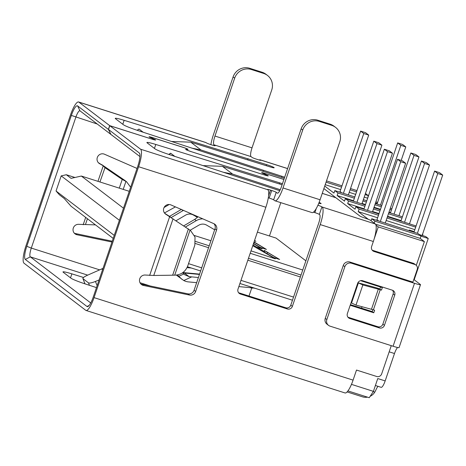 <?xml version="1.0" encoding="UTF-8"?>
<svg xmlns="http://www.w3.org/2000/svg" width="466" height="466" viewBox="0 0 466 466"><rect width="100%" height="100%" fill="white"/><g stroke="black" fill="none" stroke-linecap="round" stroke-linejoin="round"><path stroke-width="0.7" d="M416.289 265.358L424.38 241.592L420.163 238.371L421.019 235.854L417.856 233.437L371.734 218.746L374.903 221.164L421.019 235.854M410.721 231.165L409.247 230.041L414.187 231.614L413.983 232.208M367.639 198.295L368.274 195.609L365.455 193.46M347.945 390.916L369.247 397.702L373.4 391.358L377.757 378.555L385.166 380.914A8.004 1.881 107.7 0 1 381.159 387.333L375.392 385.498M400.836 145.328L405.775 146.901L402.612 144.489L397.673 142.911L400.836 145.328L380.477 205.122M375.538 202.896L377.262 203.444L397.673 142.911M442.7 175.07L439.537 172.659L434.592 171.08L437.76 173.498L442.7 175.07L422.132 235.481L419.388 234.608M437.76 173.498L417.402 233.297M414.187 231.614L434.592 171.08M422.446 235.511L422.831 234.369L422.546 234.276M424.38 241.592L378.264 226.901L375.963 225.142M375.48 224.14L420.163 238.371M420.915 236.157L428.237 238.493L425.679 236.542L422.155 235.417M368.367 219.346L358.22 211.605L359.076 209.088L378.474 215.269M414.676 229.592L386.151 220.505M377.611 217.785L358.22 211.605M378.602 220.936L376.965 219.69L397.533 159.279L402.473 160.852L405.636 163.263L385.283 223.063M378.905 213.999L355.913 206.677L355.057 209.193L347.671 203.56L348.527 201.038L364.925 206.263M401.127 220.587L387.59 216.276M379.056 213.556L372.608 211.5M364.068 208.78L347.671 203.56M365.356 204.993L345.364 198.627L344.508 201.143L337.122 195.51L337.978 192.994L354.376 198.213M390.578 212.537L389.034 212.047M380.495 209.327L374.047 207.271M365.507 204.551L362.059 203.45M353.519 200.735L337.122 195.51M354.807 196.949L334.815 190.577L333.953 193.093L324.738 186.062M325.204 184.682L340.693 189.615M349.232 192.336L355.68 194.386M364.214 197.106L367.418 198.126M377.431 202.361L375.887 201.871M341.677 192.767L340.046 191.52L360.608 131.109L365.548 132.682L368.717 135.093L348.358 194.893M397.609 347.502A8.004 1.881 -72.3 0 0 394.492 353.531L385.166 380.914M351.463 384.368L373.4 391.358M378.264 226.901L374.035 239.314M361.546 308.183L362.041 306.733M249.007 296.05L251.751 288M269.459 235.971L280.806 202.652M391.277 345.661L381.671 373.889A4.002 3.874 127.3 0 1 376.679 376.481L356.502 370.056L353.077 380.128L94.05 297.617A16.007 3.763 107.7 0 1 86.029 310.455A16.007 3.763 107.7 0 1 85.744 310.304L24.034 263.22A16.007 3.763 107.7 0 1 26.009 245.699L70.57 114.811A16.007 3.763 107.7 0 1 78.591 101.972A16.007 3.763 107.7 0 1 78.871 102.124L109.679 125.628L108.392 129.402L110.815 134.359L80.006 110.856A8.004 1.881 -72.3 0 0 79.867 110.78A8.004 1.881 -72.3 0 0 75.853 117.199L31.298 248.087A8.004 1.881 -72.3 0 0 30.307 256.848L90.742 302.952M74.28 233.151A5.336 5.167 127.3 0 0 75.457 233.553L112.254 241.219M98.32 162.651L103.254 165.797L99.555 163.659A5.336 5.167 -52.7 0 1 97.802 156.442A5.336 5.167 -52.7 0 1 104.46 154.211L137.033 168.442M111.974 242.035L77.041 234.759A5.336 5.167 -52.7 0 1 73.424 227.711A5.336 5.167 -52.7 0 1 78.894 224.338L95.472 224.88M99.94 181.973L105.234 167.014L122.616 178.892L122.226 179.445L104.844 167.574L103.254 165.797L97.959 181.344M101.67 164.591L105.234 167.014M123.21 189.388L125.96 181.303L124.381 180.092L126.513 181.693L122.226 179.445L119.273 188.13M122.616 178.892L124.381 180.092M130.637 187.221L126.507 181.693M378.019 386.337A8.004 1.881 -72.3 0 0 375.905 389.978L374.786 392.139A10.671 10.334 -52.7 0 1 370.173 396.286M420.495 284.679L399.071 347.607A8.004 0.652 -161.2 0 1 393.077 346.238L414.501 283.305A8.004 0.652 18.8 0 0 420.495 284.679A8.004 0.652 18.8 0 0 420.332 284.464L413.808 279.483M367.511 397.149A10.671 10.334 -52.7 0 1 362.519 396.84L347.106 391.929M203.065 165.622L222.399 166.315L232.627 174.115L223.383 172.269M232.627 174.115L280.252 189.703M174.832 156.395L170.795 153.314L168.977 154.479M238.575 292.718A4.002 3.874 127.3 0 0 238.848 292.811L285.792 307.77A4.002 3.874 127.3 0 0 290.784 305.172L318.633 223.365A8.004 1.881 107.7 0 0 319.618 214.605L319.356 214.407A4.002 0.326 18.8 0 0 314.859 212.624L313.624 212.228A4.002 0.326 18.8 0 0 313.443 212.17M139.94 156.582L110.92 134.435L108.496 129.484L109.784 125.704L140.586 149.207A16.007 3.763 107.7 0 1 138.612 166.723L265.859 207.259L238.01 289.066A4.002 3.874 -52.7 0 0 240.427 294.023L287.371 308.975A4.002 3.874 -52.7 0 0 292.363 306.378L320.212 224.571A16.007 3.763 -72.3 0 0 322.192 207.055L321.924 206.857A4.002 0.326 -161.2 0 0 317.923 205.232M283.008 187.961L320.072 199.768L339.778 141.874A13.339 12.92 127.3 0 0 335.514 127.335A13.339 12.92 127.3 0 0 331.71 125.354L319.356 121.416A13.339 12.92 127.3 0 0 302.714 130.066L283.008 187.961A16.007 3.763 -72.3 0 1 274.987 200.799A16.007 3.763 -72.3 0 1 274.701 200.648L273.647 199.844A4.002 0.326 18.8 0 0 269.15 198.062L268.294 197.788M335.741 197.683L322.256 193.343M264.74 175.065L190.734 151.491M152.132 139.194L109.679 125.628M214.983 145.759L215.03 145.613A4.002 0.326 -161.2 0 1 215.111 145.724A4.002 0.326 -161.2 0 1 212.117 145.037L210.882 144.641A16.007 3.763 -72.3 0 1 213.381 134.843L233.087 76.948A13.339 12.92 -52.7 0 1 249.729 68.298L262.084 72.23A13.339 12.92 -52.7 0 1 265.888 74.211L267.472 75.422A13.339 12.92 127.3 0 1 271.736 89.961L252.024 147.856A8.004 1.881 -72.3 0 0 251.034 156.611L252.094 157.421A4.002 0.326 -161.2 0 0 256.591 159.203L257.826 159.593A4.002 0.326 -161.2 0 0 260.82 160.281A4.002 0.326 -161.2 0 0 260.739 160.17L260.692 160.316M259.178 160.001A16.007 3.763 -72.3 0 1 260.191 159.821A16.007 3.763 -72.3 0 1 260.477 159.972L260.739 160.17M335.753 197.642L323.876 188.579M283.916 179.439L265.061 173.48M264.758 175.024A4.002 0.326 18.8 0 0 267.752 175.711A4.002 0.326 18.8 0 0 266.989 175.233L262.544 173.201A4.538 0.367 -161.2 0 1 261.676 172.659A4.538 0.367 -161.2 0 1 265.072 173.439M152.149 139.153A4.002 0.326 18.8 0 0 155.143 139.841A4.002 0.326 18.8 0 0 154.38 139.363L149.935 137.33A4.538 0.367 -161.2 0 1 149.068 136.788A4.538 0.367 -161.2 0 1 152.464 137.569L182.835 147.239A4.538 0.367 -161.2 0 1 188.025 149.388A4.538 0.367 -161.2 0 1 187.915 149.429L186.26 149.522A4.002 0.326 18.8 0 0 186.167 149.557A4.002 0.326 18.8 0 0 190.745 151.45M78.591 101.972L205.838 142.509A16.007 3.763 107.7 0 1 206.118 142.654L206.38 142.858A4.002 0.326 -161.2 0 0 210.882 144.641M215.03 145.613L213.976 144.81A8.004 1.881 107.7 0 1 214.966 136.049L252.024 147.856M284.324 178.233L137.237 130.305A13.339 1.083 -161.2 0 1 123.356 124.713L115.521 118.737A13.339 1.083 -161.2 0 1 115.248 118.376A13.339 1.083 -161.2 0 1 124.142 120.315L266.54 164.597A6.67 0.542 18.8 0 1 274.177 167.754A6.67 0.542 18.8 0 1 269.179 166.612L190.751 142.171L200.974 149.97L281.837 176.27A6.67 0.542 18.8 0 1 284.668 177.231M331.71 125.354L330.126 124.148L317.771 120.211A13.339 12.92 -52.7 0 0 301.135 128.861L281.423 186.755A8.004 1.881 107.7 0 1 277.416 193.174A8.004 1.881 107.7 0 1 277.27 193.099L276.216 192.295A4.002 0.326 -161.2 0 0 271.719 190.512L270.484 190.116A4.002 0.326 -161.2 0 0 267.49 189.429A4.002 0.326 -161.2 0 0 267.571 189.54L267.834 189.744A16.007 3.763 107.7 0 1 265.859 207.259M283.899 179.48L265.177 173.521A4.002 0.326 18.8 0 0 262.183 172.834A4.002 0.326 18.8 0 0 262.946 173.305L267.391 175.344A4.538 0.367 -161.2 0 1 268.259 175.88A4.538 0.367 -161.2 0 1 264.863 175.105L190.85 151.532A4.538 0.367 -161.2 0 1 185.66 149.382A4.538 0.367 -161.2 0 1 185.771 149.341L187.425 149.248A4.002 0.326 18.8 0 0 187.518 149.213A4.002 0.326 18.8 0 0 182.94 147.32L152.568 137.651A4.002 0.326 18.8 0 0 149.574 136.963A4.002 0.326 18.8 0 0 150.337 137.435L154.782 139.474A4.538 0.367 -161.2 0 1 155.65 140.01A4.538 0.367 -161.2 0 1 152.254 139.235L109.784 125.704M414.501 283.305L351.492 263.238L349.914 262.032L412.917 282.099L417.233 269.43A4.002 3.874 127.3 0 0 414.81 264.472L374.041 251.483A4.002 3.874 -52.7 0 1 371.623 246.531L373.336 241.493A16.007 3.763 107.7 0 0 375.311 223.977L370.511 220.313A4.002 0.326 18.8 0 0 367.866 219.16L362.571 217.232A4.002 0.326 -161.2 0 1 359.921 216.078L335.858 197.724L322.245 193.384M282.093 184.792L222.399 166.315M282.454 183.732L279.658 182.841L279.291 183.924M279.757 190.693L168.884 154.45A13.339 1.083 -161.2 0 1 155.009 148.864L147.169 142.881A13.339 1.083 -161.2 0 1 146.895 142.52A13.339 1.083 -161.2 0 1 155.79 144.46L279.658 182.841M318.785 203.211A6.67 0.542 18.8 0 0 321.121 203.572A6.67 0.542 18.8 0 0 319.094 202.448M171.418 141.478L190.751 142.171M200.974 149.97L191.736 148.118M263.307 170.37L262.958 171.401M89.46 285.32L88.47 282.862C89.495 283.334 91.819 282.868 95.443 281.452L99.066 279.967M96.462 287.604L84.963 283.846A13.339 1.083 -161.2 0 1 71.088 278.26L63.254 272.278A13.339 1.083 -161.2 0 1 62.98 271.917A13.339 1.083 -161.2 0 1 71.875 273.862L70.523 277.829M83.554 277.48L71.875 273.862M88.47 282.862L83.018 278.703C82.505 278.004 83.956 276.868 87.358 275.278L102.998 268.404M138.909 129.099L137.33 130.334M143.184 132.245L139.148 129.169M248.011 158.696L247.644 159.78M82.896 278.551L85.01 283.864M353.077 380.128A16.007 3.763 107.7 0 1 345.05 392.96L86.029 310.455M108.392 129.402L77.589 105.899A12.005 2.819 -72.3 0 0 71.356 115.417L26.801 246.304A12.005 2.819 -72.3 0 0 25.315 259.445L87.031 306.529A12.005 2.819 -72.3 0 0 88.004 306.506A12.005 2.819 -72.3 0 0 93.264 297.011L137.82 166.123A12.005 2.819 -72.3 0 0 139.631 153.419A12.005 2.819 -72.3 0 0 139.305 152.982L108.496 129.484M94.05 297.617L138.612 166.723M349.914 262.032A5.336 5.167 127.3 0 0 343.256 265.492L325.262 318.348A5.336 5.167 127.3 0 0 326.969 324.167L328.547 325.373A5.336 5.167 127.3 0 0 330.074 326.165L393.077 346.238M174.709 275.167L190.023 230.175L166.013 214.366A5.336 5.167 -52.7 0 1 164.265 207.149A5.336 5.167 -52.7 0 1 170.923 204.918L213.812 223.657A5.336 5.167 -52.7 0 1 216.556 230.076L195.656 291.454A5.336 5.167 -52.7 0 1 189.511 295.048L143.505 285.466A5.336 5.167 -52.7 0 1 139.882 278.418A5.336 5.167 -52.7 0 1 145.357 275.045L153.757 275.47L174.709 275.167C180.983 274.946 185.334 271.864 187.751 265.917L194.835 245.11L195.027 237.072L190.571 230.571L189.709 229.965M392.57 290.283A4.002 3.874 -52.7 0 1 393.141 293.935L382.86 324.144A4.002 3.874 -52.7 0 1 377.868 326.736L348.219 317.294A4.002 3.874 -52.7 0 1 347.945 317.195M381.473 290.126L378.66 288.524A13.339 1.083 18.8 0 0 373.86 287.097L358.389 282.891L362.851 284.953L378.322 289.159A5.336 0.437 -161.2 0 1 380.239 289.73L381.473 290.126L382.33 287.609L360.562 280.672M350.193 305.271L373.761 312.779L374.617 310.263L373.382 309.867A5.336 0.437 18.8 0 0 371.466 309.296L355.995 305.09L351.533 303.028L358.389 282.891M140.744 283.858A5.336 5.167 127.3 0 0 141.92 284.26L187.926 293.842A5.336 5.167 127.3 0 0 194.077 290.248L214.972 228.87A5.336 5.167 127.3 0 0 213.999 223.738M372.188 250.184A4.002 3.874 127.3 0 0 372.462 250.277L413.231 263.267A4.002 3.874 -52.7 0 1 414.373 263.861L415.952 265.067M350.409 304.636L372.183 311.573L372.823 309.692M379.895 288.914L380.536 287.033M164.783 213.358L169.711 216.504L149.644 275.453M190.023 230.175L190.571 230.571M187.711 228.614L188.439 228.969M362.851 284.953L355.995 305.09M373.761 312.779L372.183 311.573M351.492 263.238A5.336 5.167 127.3 0 0 344.84 266.698L326.847 319.56A5.336 5.167 127.3 0 0 328.547 325.373M379.446 327.942L349.797 318.499A4.002 3.874 -52.7 0 1 347.38 313.542L357.661 283.34A4.002 3.874 -52.7 0 1 362.653 280.742L392.302 290.184A4.002 3.874 -52.7 0 1 394.725 295.141L384.438 325.35A4.002 3.874 -52.7 0 1 379.446 327.942L377.868 326.736M330.126 124.148A13.339 12.92 -52.7 0 1 333.93 126.129L335.514 127.335M320.072 199.768A16.007 3.763 107.7 0 1 312.045 212.607L274.987 200.799M257.389 232.126L276.053 238.074L305.877 260.826M334.815 190.577L337.978 192.994M345.364 198.627L348.527 201.038M355.913 206.677L359.076 209.088M371.058 220.733L371.734 218.746M374.227 223.15L374.903 221.164M356.968 190.6L350.519 188.549M341.98 185.829L326.491 180.895M402.42 216.801L388.883 212.49M380.343 209.77L373.895 207.714M373.464 208.984L379.912 211.04M388.452 213.76L401.983 218.071M391.871 208.751L390.322 208.261M381.782 205.541L375.334 203.485M366.794 200.764L363.346 199.664M362.915 200.933L366.363 202.034M374.903 204.755L381.351 206.811M389.891 209.531L391.434 210.02M387.007 217.989L415.532 227.076M415.922 225.928L387.444 216.719M326.06 182.165L341.549 187.099M350.088 189.819L356.537 191.87M365.07 194.59L368.274 195.609M390.426 212.979L410.855 152.976L414.024 155.388L394.026 214.127M398.966 215.7L418.963 156.96L415.8 154.549L410.855 152.976M414.024 155.388L418.963 156.96M401.168 160.438L405.775 146.901M377.064 204.038L377.262 203.444M409.515 223.75L429.512 165.011L426.349 162.599L421.41 161.02L424.573 163.438L404.575 222.177M400.976 221.03L421.41 161.02M424.573 163.438L429.512 165.011M302.749 270.018L250.19 253.277M210.923 240.765L194.462 235.522M123.496 208.203L81.346 176.049L129.245 191.31M175.432 206.887A8.004 7.753 -52.7 0 0 175.053 207.09L164.457 212.956M254.407 240.881L255.881 241.353L254.587 240.363M256.277 246.893L262.172 248.768L260.541 247.522L266.43 249.403L254.046 241.947M251.011 250.871L275.359 258.834L273.723 257.582L279.617 259.463L264.403 250.44L267.647 252.52L266.971 253.667L263.727 251.588L264.403 250.44M195.539 241.446L209.205 245.803M248.477 258.31L301.036 275.051M300.389 276.955L247.83 260.214M208.558 247.702L195.283 243.473M74.956 177.488L66.329 174.738L71.077 178.356L81.346 176.049M66.329 174.738L61.192 175.892L119.383 220.284M61.192 175.892L56.048 190.996L114.24 235.388M56.048 190.996L59.473 194.875L64.221 198.493L71.065 206.257L113.209 238.411M188.526 263.645L201.702 267.839M240.974 280.351L293.533 297.092M187.431 266.768L200.636 270.973M239.908 283.479L292.467 300.221M252.875 287.901L255.187 288.349M252.846 288.128A2.668 0.344 -173.1 0 1 250.061 287.639M198.411 277.515L191.695 276.886L183.773 280.52A13.339 12.92 127.3 0 0 188.456 281.901L196.658 282.664M238.848 286.596L254.156 288.017M182.707 272.686A8.004 7.753 127.3 0 0 184.35 273.024L199.46 274.433M183.773 280.52L177.22 275.75A13.339 12.92 -52.7 0 1 176.428 275.091M182.503 272.826L184.74 274.777L189.062 276.618L191.695 276.886M181.903 279.32L177.441 274.94M182.899 272.546L199.57 274.101M191.398 268.026L187.041 267.624M169.193 204.504L164.073 207.498M255.881 241.353L254.518 240.561M176.014 220.75L185.608 215.141A8.004 7.753 -52.7 0 1 193.448 215.071L197.386 217.348M183.453 210.393A13.339 12.92 127.3 0 0 183.086 210.597L171.232 217.529M262.172 248.768L253.446 243.706M266.43 249.403L254.465 242.46L253.533 243.456M253.784 243.607L260.541 247.522M169.554 216.375L181.466 209.362M253.97 242.169L254.465 242.46M190.151 230.251L198.79 225.2A8.004 7.753 -52.7 0 1 206.636 225.13L214.663 229.785M202.774 218.834A13.339 12.92 127.3 0 0 196.273 220.657L185.363 227.035M275.359 258.834L252.764 245.722M253.009 245L263.89 251.308M266.971 253.667L273.723 257.582M197.666 216.603L197.339 217.465L194.654 219.422L196.273 220.657M183.668 225.894L194.654 219.422M279.617 259.463L267.647 252.52M267.472 75.422A13.339 12.92 127.3 0 0 263.663 73.442L251.308 69.504A13.339 12.92 127.3 0 0 234.672 78.154L214.966 136.049M428.237 238.493L414.181 279.769M343.419 193.32L363.771 133.521L368.717 135.093M363.771 133.521L360.608 131.109M356.962 202.32L376.959 143.58L381.904 145.159L361.907 203.898M353.368 201.178L373.796 141.169L378.736 142.742L381.904 145.159M376.959 143.58L373.796 141.169M367.511 210.37L387.508 151.631L392.454 153.203L372.456 211.943M363.917 209.222L384.345 149.219L389.285 150.792L392.454 153.203M387.508 151.631L384.345 149.219M380.338 221.49L400.696 161.69L405.636 163.263M400.696 161.69L397.533 159.279M389.18 351.842L394.492 353.531M150.367 286.019L139.986 282.711M99.573 269.837L31.298 248.087L26.801 246.304M71.356 115.417L97.26 124.02M85.68 217.406L83.187 224.746M99.555 163.659L98.542 162.884M77.041 234.759L75.457 233.553M85.54 224.28L87.427 218.74M213.976 144.81L251.034 156.611M260.477 159.972L287.604 168.61M78.871 102.124L206.118 142.654M277.573 193.198L277.27 193.099M267.834 189.744L140.586 149.207M375.311 223.977L322.192 207.055M97.132 285.635L95.443 281.452M281.476 177.325L281.837 176.27M25.315 259.445L30.307 256.848L87.695 275.126M155.79 144.46L154.438 148.433M102.584 269.616L101.658 268.905M266.54 164.597L266.179 165.657M124.142 120.315L122.791 124.282M139.847 154.1L139.305 152.982M290.784 305.172L292.363 306.378M319.356 214.407L321.924 206.857M285.792 307.77L287.371 308.975M238.848 292.811L240.427 294.023M320.212 224.571L373.336 241.493M373.382 309.867L380.239 289.73M143.505 285.466L141.92 284.26M187.926 293.842L189.511 295.048M153.757 275.47L173.061 218.764M188.369 229.056L172.676 275.161M166.013 214.366L165.005 213.591M214.972 228.87L216.556 230.076M195.656 291.454L194.077 290.248M378.322 289.159L371.466 309.296M414.81 264.472L413.231 263.267M372.462 250.277L374.041 251.483M326.847 319.56L325.262 318.348M343.256 265.492L344.84 266.698M349.797 318.499L348.219 317.294M384.438 325.35L382.86 324.144M393.141 293.935L394.725 295.141M268.585 195.697L270.484 190.116M269.15 198.062L271.719 190.512M273.647 199.844L276.216 192.295M301.135 128.861L302.714 130.066M317.771 120.211L319.356 121.416M314.859 212.624L316.257 208.512M89.175 305.411L87.031 306.529M189.062 276.618L184.35 273.024M183.79 273.996L178.74 276.315M181.961 209.741L183.086 210.597M264.886 250.819L264.21 251.966M263.785 251.646L264.461 250.498M80.006 110.856L77.589 105.899M262.084 72.23L263.663 73.442M233.087 76.948L234.672 78.154M249.729 68.298L251.308 69.504M374.786 392.139L373.214 391.638M170.579 153.232L168.75 154.403M138.932 129.088L137.103 130.259M82.913 278.586L84.94 283.841M169.17 216.09L170.393 216.964M260.191 159.821L287.621 168.558"/></g></svg>
